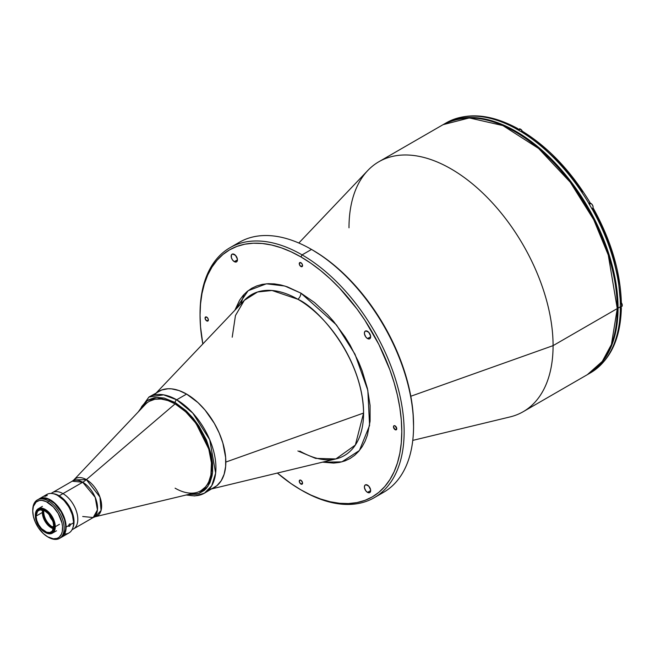 <?xml version="1.0" encoding="UTF-8"?>
<svg xmlns="http://www.w3.org/2000/svg" width="655" height="655" viewBox="0 0 655 655"><rect width="100%" height="100%" fill="white"/><g stroke="black" fill="none" stroke-linecap="round" stroke-linejoin="round"><path stroke-width="0.98" d="M244.151 294.308L240.811 304.018M395.112 429.68L396.766 428.722L396.283 429.795A2.333 1.343 60 0 1 395.112 429.68L393.467 426.823L393.95 425.758L395.112 425.873A2.333 1.343 60 0 1 396.635 427.928A2.333 1.343 60 0 1 396.283 429.795L395.112 429.68A2.333 1.343 60 0 1 393.589 427.625A2.333 1.343 60 0 1 393.95 425.758A2.333 1.343 60 0 1 395.112 425.873L396.766 428.722L395.112 429.68M367.529 338.561L370.665 336.744L367.529 338.561A4.438 2.563 60 0 1 364.622 334.648A4.438 2.563 60 0 1 365.302 331.086A4.438 2.563 60 0 1 367.529 331.307A4.438 2.563 60 0 1 370.427 335.221A4.438 2.563 60 0 1 369.748 338.774A4.438 2.563 60 0 1 367.529 338.561L365.777 336.94L364.442 333.862L364.622 331.872L365.777 330.914L368.724 332.273L370.607 336.007L370.427 337.996L369.748 338.774L367.529 338.561M367.529 492.38L370.665 490.57L367.529 492.38A4.438 2.563 60 0 1 364.622 488.474A4.438 2.563 60 0 1 365.302 484.913A4.438 2.563 60 0 1 367.529 485.134A4.438 2.563 60 0 1 370.427 489.048A4.438 2.563 60 0 1 369.748 492.601A4.438 2.563 60 0 1 367.529 492.38L365.777 490.767L364.442 487.688L364.622 485.699L365.777 484.733L368.724 486.1L370.607 489.825L370.607 491.242L369.748 492.601L367.529 492.38M234.31 261.648L237.446 259.83L234.31 261.648A4.438 2.563 60 0 1 231.403 257.734A4.438 2.563 60 0 1 232.091 254.173A4.438 2.563 60 0 1 234.31 254.394A4.438 2.563 60 0 1 237.208 258.307A4.438 2.563 60 0 1 236.529 261.869A4.438 2.563 60 0 1 234.31 261.648L232.566 260.027L231.403 257.734L231.403 254.959L232.566 254.001L235.513 255.368L237.388 259.093L237.388 260.51L236.529 261.869L234.31 261.648M206.718 320.909L208.364 319.959L206.718 320.909A2.333 1.343 60 0 1 205.195 318.854A2.333 1.343 60 0 1 205.555 316.987A2.333 1.343 60 0 1 206.718 317.102A2.333 1.343 60 0 1 208.241 319.157A2.333 1.343 60 0 1 207.881 321.024A2.333 1.343 60 0 1 206.718 320.909L205.195 318.854L205.555 316.987L207.348 317.61L208.241 319.157L208.241 320.614L206.718 320.909M300.915 266.519L302.561 265.57L300.915 266.519A2.333 1.343 60 0 1 299.392 264.464A2.333 1.343 60 0 1 299.753 262.598A2.333 1.343 60 0 1 300.915 262.712A2.333 1.343 60 0 1 302.438 264.767A2.333 1.343 60 0 1 302.086 266.634A2.333 1.343 60 0 1 300.915 266.519L299.392 264.464L299.753 262.598L301.546 263.22L302.438 264.767L302.086 266.634L300.915 266.519M300.915 484.061L302.561 483.112L300.915 484.061A2.333 1.343 60 0 1 299.392 482.006A2.333 1.343 60 0 1 299.753 480.14A2.333 1.343 60 0 1 300.915 480.254A2.333 1.343 60 0 1 302.438 482.309A2.333 1.343 60 0 1 302.086 484.176A2.333 1.343 60 0 1 300.915 484.061L299.392 482.006L299.753 480.14L300.915 480.254L302.438 482.309L302.086 484.176L300.915 484.061M412.773 440.389L510.057 416.924A144.321 83.324 -120 0 0 553.082 345.635L410.816 396.25L553.082 345.635A144.321 83.324 60 0 1 523.198 411.7L587.379 374.644A144.321 83.324 -120 0 0 617.264 308.579L553.082 345.635L617.264 308.579L611.426 344.489L602.281 361.404L587.379 374.644C607.144 362.485 617.223 340.313 617.591 308.128A1.114 0.639 180 0 1 617.264 308.579A1.114 0.639 0 0 0 617.591 308.128C618.295 257.096 586.299 189.925 543.273 152.017C505.406 119.39 472.001 110.277 443.058 124.679L469.34 117.925L502.884 125.572L538.598 148.464L570.276 182.237L593.749 219.761L608.266 255.008L617.264 308.579A144.321 83.324 -120 0 0 554.269 163.349A144.321 83.324 -120 0 0 443.058 124.679L378.877 161.736A144.321 83.324 60 0 1 490.087 200.397A144.321 83.324 60 0 1 553.082 345.635A144.321 83.324 -120 0 0 482.006 192.316A144.321 83.324 -120 0 0 367.782 170.505L298.819 243.021M617.264 307.678A1.114 0.639 180 0 1 617.591 308.128M234.801 245.273A144.321 83.324 60 0 1 311.51 249.432A144.321 83.324 60 0 1 311.518 249.44L312.689 250.112A142.651 82.358 -120 0 0 312.107 249.776L311.518 249.44A144.321 83.324 60 0 1 413.559 426.184A144.321 83.324 60 0 1 378.811 494.705M374.251 497.694L383.674 492.257A144.321 83.324 -120 0 0 405.797 376.609A144.321 83.324 -120 0 0 311.51 249.432L302.094 254.877A144.321 83.324 60 0 1 396.373 382.045A144.321 83.324 60 0 1 374.251 497.694A144.321 83.324 60 0 1 302.094 490.546L300.915 489.866L302.094 490.546A144.321 83.324 -120 0 0 404.143 431.629A144.321 83.324 -120 0 0 302.094 254.877L300.915 256.916L291.033 251.766L281.241 247.786L271.637 245.027L262.311 243.496L253.37 243.218L244.872 244.192L236.922 246.411L229.594 249.85L222.946 254.484L217.042 260.256L211.958 267.125L207.725 275.01L204.393 283.852L201.986 293.546L200.528 304.018L200.045 315.153L200.528 326.853L202.829 343.949A142.651 82.358 60 0 1 200.045 315.153A142.651 82.358 60 0 1 300.915 256.916L302.094 254.877L311.51 249.432A144.321 83.324 -120 0 0 239.353 242.285L229.938 247.729A144.321 83.324 60 0 1 302.094 254.877A144.321 83.324 -120 0 0 200.045 313.794A144.321 83.324 -120 0 0 200.045 314.474A144.321 83.324 60 0 1 229.938 247.729M300.915 489.866L300.915 489.866A142.651 82.358 60 0 1 277.368 473.049L291.033 483.595L300.915 489.866L310.806 495.016L320.598 498.987L330.194 501.755L339.519 503.286L348.468 503.564L356.959 502.59L364.909 500.371L372.245 496.932L378.893 492.298L384.788 486.526L389.872 479.656L394.105 471.764L397.446 462.929L399.845 453.227L401.302 442.764L401.785 431.629L401.302 419.929L399.845 407.787L397.446 395.309L394.105 382.618L389.872 369.846L378.893 344.514L364.909 320.295L356.959 308.898L339.519 288.069L330.194 278.834L320.598 270.515L310.806 263.179L300.915 256.916A142.651 82.358 60 0 1 401.785 431.629A142.651 82.358 60 0 1 300.915 489.866M297.902 450.976L315.612 458.394L335.884 458.934L355.354 445.056L363.582 413.051C362.682 356.402 317.11 307.334 297.902 299.286A5.551 3.201 120 0 0 300.915 293.137L336.433 324.913L354.994 354.199L367.832 390.323L369.584 425.447L359.398 450.517L341.82 461.89L322.563 462.152L333.682 463.085L339.527 462.414L345.005 460.883L350.065 458.508L354.642 455.323L358.703 451.336L362.215 446.612L365.13 441.175L367.422 435.084L370.083 421.19L370.083 405.453L367.422 388.489L362.215 370.943L358.703 362.166L350.065 345.013L345.005 336.809L333.682 321.523L327.516 314.596L314.474 302.504L300.915 293.137A5.551 3.201 -60 0 1 297.902 299.286A92.887 53.628 -120 0 0 244.315 300.334L235.464 315.53L232.214 337.21M299.769 451.099C313.573 458.819 325.617 461.431 335.884 458.934A92.887 53.628 -120 0 0 363.582 413.051L225.836 462.062A55.503 32.046 60 0 1 209.281 489.473M154.564 394.703A55.503 32.046 60 0 1 198.498 403.095A55.503 32.046 60 0 1 225.836 462.062L363.582 413.051A92.887 53.628 -120 0 0 297.902 299.286L272.013 290.484L257.554 291.991L244.315 300.334L156.48 392.681M234.875 310.257L248.139 290.705L266.397 283.803L284.827 286.022L300.915 293.137L287.357 286.849L280.741 284.941L274.322 283.885L268.157 283.697L262.303 284.368L256.825 285.899L251.774 288.265L247.189 291.459L243.128 295.438L239.624 300.17L234.875 310.257M413.559 424.825A142.651 82.358 -120 0 0 312.689 250.12A142.651 82.358 -120 0 0 312.689 250.112L322.579 256.383L332.372 263.711L341.976 272.038L351.293 281.265L360.242 291.319L368.732 302.102L384.018 325.412L396.562 350.302L401.654 363.042L405.887 375.823L409.219 388.513L411.627 400.983L413.076 413.133L413.559 426.184M348.992 227.801A144.321 83.324 60 0 1 378.877 161.736M82.71 516.5L93.198 517.54L97.431 509.942L95.196 497.342L82.71 482.244A22.204 12.822 120 0 0 86.362 479.632A21.59 12.47 60 0 1 100.911 500.322A21.59 12.47 60 0 1 95.171 516.746L196.172 492.609A51.622 29.802 -120 0 0 209.887 453.35A51.622 29.802 -120 0 0 175.098 403.881L167.983 400.573L161.138 399.018L154.826 399.272L149.299 401.319A51.622 29.802 60 0 1 175.098 403.881L175.106 403.873A51.622 29.802 -120 0 0 145.295 404.487L73.892 479.886A21.59 12.47 60 0 1 86.362 479.632L175.098 403.881L86.362 479.632L99.953 497.071L101.058 510.532L95.171 516.746L94.091 516.926M95.171 516.746L93.198 517.54A20.985 12.117 -120 0 0 96.416 500.731A20.985 12.117 -120 0 0 82.71 482.244A20.985 12.117 -120 0 0 72.214 481.204L52.482 492.593A20.985 12.117 60 0 1 62.97 493.633L82.71 482.244L62.97 493.633A20.985 12.117 60 0 1 76.676 512.12A20.985 12.117 60 0 1 73.466 528.937A20.985 12.117 -120 0 0 76.676 512.12A20.985 12.117 -120 0 0 62.97 493.633A20.985 12.117 -120 0 0 52.482 492.593L51.008 493.444M82.71 482.244L72.214 481.204L73.892 479.886L86.362 479.632A22.204 12.822 -60 0 1 82.71 482.244M149.299 401.319A51.622 29.802 60 0 1 175.106 403.873L175.098 403.881A51.622 29.802 60 0 1 208.822 449.371A51.622 29.802 60 0 1 200.913 490.734A51.622 29.802 60 0 1 175.098 488.18M620.375 309.471L620.301 309.52A144.321 83.324 -120 0 0 620.326 306.81L618.05 308.128A144.321 83.324 60 0 1 588.157 374.193A144.321 83.324 60 0 1 587.772 374.414L594.887 369.51L600.856 363.664L605.998 356.721L610.28 348.738L613.653 339.798L616.093 329.981L617.559 319.394L618.05 308.128L617.559 296.297L616.093 284.008L613.653 271.383L610.28 258.553L605.998 245.625L600.856 232.73L588.157 207.545L572.699 183.965L564.111 173.059L555.055 162.89L545.623 153.548L535.913 145.132L526.006 137.714L516.001 131.377L506.004 126.169L496.097 122.141L486.378 119.349L476.946 117.802L467.899 117.515L459.311 118.498L451.262 120.749L443.451 124.458A144.321 83.324 60 0 1 443.844 124.229A144.321 83.324 60 0 1 555.055 162.89A144.321 83.324 60 0 1 618.05 308.128L620.326 306.81A144.321 83.324 60 0 1 620.301 309.52L620.375 309.471A144.321 83.324 60 0 1 592.161 371.835A144.321 83.324 -120 0 0 620.375 309.471L621.104 308.849L620.375 309.471M588.157 374.193L590.433 372.883A144.321 83.324 -120 0 0 592.087 371.884L592.317 371.737M588.755 203.361A144.321 83.324 60 0 1 592.087 209.133A144.321 83.324 -120 0 0 588.755 203.361L589.983 202.657M592.087 371.884A144.321 83.324 60 0 1 589.287 373.522M620.375 306.753L621.096 307.375L621.104 308.849M620.793 307.039L621.349 308.112M593.34 208.405L592.161 209.084A144.321 83.324 60 0 1 620.375 304.035L620.301 304.076A144.321 83.324 60 0 1 620.326 306.81A144.321 83.324 -120 0 0 620.301 304.076L621.349 302.675L620.375 301.316L618.255 279.014L612.818 255.614L604.254 231.903L592.849 208.683M592.087 209.133L592.161 209.084A144.321 83.324 -120 0 1 620.375 304.035L621.292 302.299M622.25 305.246A2.939 1.695 -120 0 0 621.349 302.708L621.096 301.939M522.674 131.483L520.709 131.409A144.321 83.324 60 0 1 588.829 203.32A144.321 83.324 -120 0 0 520.709 131.409L520.635 131.45A144.321 83.324 -120 0 0 515.927 128.732L517.671 128.519L518.31 129.543L516.901 128.372L517.671 128.519C491.283 114.248 468.055 112.046 447.963 121.895L447.881 121.936A144.321 83.324 60 0 1 516.001 128.691A144.321 83.324 -120 0 0 447.881 121.936L447.807 121.986A144.321 83.324 -120 0 0 446.12 122.911L443.844 124.229M582.582 191.948L567.189 171.479L558.862 162.162L541.317 145.754L523.026 132.261M520.226 129.01L522.362 131.262L520.635 131.45M589.426 202.968L588.902 203.599L590.941 203.451A3.054 1.76 60 0 1 592.873 205.957A3.054 1.76 60 0 1 592.652 208.446A3.054 1.76 60 0 1 591.858 208.732M591.956 208.88L592.759 208.74M444.991 123.582A144.321 83.324 60 0 1 447.807 121.986M515.927 128.732L516.901 128.372M621.349 302.675L621.62 306.696A3.054 1.76 -120 0 0 621.349 302.749A3.054 1.76 60 0 1 621.808 306.548A3.054 1.76 60 0 1 620.473 306.72M622.25 305.205L622.209 304.714M622.094 304.19L621.325 302.675M593.094 207.144A2.939 1.695 -120 0 0 591.015 203.5L591.424 203.779M589.222 203.443A3.054 1.76 60 0 1 590.941 203.451L590.99 203.451C593.119 205.31 593.602 207.029 592.464 208.593A3.054 1.76 -120 0 0 592.931 206.145A3.054 1.76 -120 0 0 590.941 203.451L589.353 204.368L590.941 203.451A3.054 1.76 -120 0 0 589.41 203.304M593.094 207.103L593.053 206.612M592.939 206.088L591.809 204.139M522.305 131.205A3.054 1.76 -120 0 0 520.553 129.158L518.629 130.263L520.553 129.158A3.054 1.76 -120 0 0 519.03 129.002L517.737 129.747M59.048 495.72A21.206 12.24 -120 0 0 53.252 493.714L57.574 494.951L59.048 495.72L58.573 495.991L59.048 495.72A21.206 12.24 -120 0 1 72.877 527.709L73.753 524.901L73.966 519.947L71.51 510.613L66.114 501.845L59.048 495.72M52.375 526.857A12.208 7.049 -120 0 0 53.685 527.496A12.208 7.049 60 0 1 52.375 526.857L53.743 526.063L52.375 526.857A12.208 7.049 60 0 1 43.836 510.45A12.208 7.049 -120 0 0 52.375 526.857L51.982 527.537L52.375 526.857M53.554 528.282A12.764 7.369 60 0 1 51.982 527.537A12.764 7.369 60 0 1 43.091 510.155M53.743 528.348L50.222 526.317L45.596 520.799L43.639 516.287L43.132 509.967M52.564 520.504A8.048 4.651 60 0 1 49.33 514.904L52.564 520.504M44.696 496.244L47.234 495.336L44.696 496.244A22.204 12.822 60 0 1 57.869 495.581A22.204 12.822 60 0 1 73.573 522.772L70.47 524.565L69.455 526.243L68.505 525.695L69.455 523.984L70.167 523.918L70.47 524.565L69.839 525.949L68.922 526.374L68.505 525.695L66.114 527.078L68.505 525.695L69.455 526.243L68.775 526.325L68.505 525.695L69.455 523.984L70.167 523.918L70.47 524.565L73.573 522.772A22.204 12.822 -120 0 0 63.879 500.428A22.204 12.822 -120 0 0 46.767 494.484L39.308 498.791A22.204 12.822 60 0 1 56.42 504.735A22.204 12.822 60 0 1 66.114 527.078L64.919 533.326L63.469 535.626L61.316 537.354A22.204 12.822 60 0 0 61.513 537.247A22.204 12.822 60 0 0 66.114 527.078L65.434 521.429L63.469 515.485L60.375 509.754L56.42 504.735L51.95 500.862L47.348 498.471L43.009 497.759L39.308 498.791A22.204 12.822 60 0 0 39.12 498.905L39.308 498.791M47.111 495.581L44.655 496.31L47.111 495.581M45.261 496.359L45.105 495.95L45.261 496.359M47.307 523.509L47.807 523.558M57.869 495.581L64.116 500.535L69.086 507.232L72.402 514.887L73.573 522.322A21.648 12.502 -120 0 0 58.262 495.81A21.648 12.502 -120 0 0 58.066 495.696M61.513 537.247L68.971 532.941A22.204 12.822 -120 0 0 73.573 522.772A22.204 12.822 60 0 1 64.599 533.972M53.456 528.724A12.486 7.213 60 0 1 51.196 527.758A12.486 7.213 60 0 1 42.362 512.464A12.486 7.213 -120 0 0 53.456 528.724M42.37 512.243A13.043 7.532 -120 0 0 51.393 527.873M53.751 526.284A12.486 7.213 60 0 1 51.164 532.007A12.486 7.213 60 0 1 41.535 528.659A12.486 7.213 60 0 1 36.082 516.091L42.362 512.464L36.082 516.091L36.762 520.381L38.67 524.794L41.535 528.659L46.644 532.188L49.821 532.499L52.261 531.09L53.751 526.284L53.08 521.994L51.164 517.581L48.298 513.716L44.917 510.99L40.012 509.877L37.572 511.285L36.082 516.091A12.486 7.213 60 0 1 38.67 510.376A12.486 7.213 60 0 1 48.298 513.716A12.486 7.213 60 0 1 53.751 526.284M35.337 515.207L35.337 515.657A13.542 7.819 60 0 1 44.917 510.13A13.542 7.819 60 0 1 54.496 526.718L55.282 526.718A14.099 8.138 -120 0 0 45.31 509.451A14.099 8.138 -120 0 0 35.337 515.207A14.099 8.138 60 0 1 38.26 508.755A14.099 8.138 60 0 1 49.125 512.529A14.099 8.138 60 0 1 55.282 526.718L59.441 524.319L55.282 526.718A14.099 8.138 60 0 1 52.359 533.17A14.099 8.138 60 0 1 45.113 532.359A14.099 8.138 -120 0 0 45.31 532.474A14.099 8.138 -120 0 0 55.282 526.718L54.496 526.718A13.542 7.819 60 0 1 44.917 532.245A13.542 7.819 60 0 1 35.337 515.657L35.337 515.207M54.496 526.718L53.767 530.525L52.883 531.934L50.238 533.457L46.783 533.113L41.249 529.289L38.146 525.097L36.066 520.316L35.337 515.657L36.066 511.85L36.958 510.45L39.595 508.919L41.249 508.853L44.917 510.13L48.585 513.086L52.883 519.644L54.496 526.718M42.657 510.024A12.486 7.213 -120 0 0 42.362 512.464A12.486 7.213 60 0 1 42.657 510.024M60.309 537.878A22.204 12.822 -120 0 0 61.12 537.468A22.204 12.822 -120 0 0 64.526 519.677A22.204 12.822 -120 0 0 50.017 500.117L48.454 501.018A22.204 12.822 60 0 1 62.954 520.586A22.204 12.822 60 0 1 59.548 538.377A22.204 12.822 60 0 1 48.454 537.28A22.204 12.822 -120 0 0 64.149 528.217A22.204 12.822 -120 0 0 48.454 501.018L47.668 502.377A21.091 12.175 60 0 1 62.577 528.217A21.091 12.175 60 0 1 47.668 536.822L53.374 538.811L57.124 538.377L59.196 537.182L61.447 534.152L62.29 531.41L62.512 526.481L61.938 522.846L58.213 513.512L53.374 506.986L46.202 501.624L41.961 500.395L39.382 500.502L36.131 502.025L33.389 506.364L32.75 510.99L33.389 516.361L35.264 522.01L38.203 527.455L43.336 533.588L47.668 536.822A21.091 12.175 60 0 1 32.75 510.99A21.091 12.175 60 0 1 47.668 502.377L48.454 501.018A22.204 12.822 -120 0 0 32.75 510.089L32.75 510.99M59.982 538.009L62.16 536.748L63.862 534.783L65.647 529.043L65.647 525.49L64.526 519.677L61.12 511.833L54.578 503.523L48.478 499.315L42.616 497.98L40.061 498.48L37.351 499.921A22.204 12.822 60 0 1 48.454 501.018L50.017 500.117A22.204 12.822 -120 0 0 38.915 499.012M47.668 536.822L48.445 537.28A22.204 12.822 -120 0 0 48.454 537.28M32.758 510.548A22.204 12.822 60 0 1 37.351 499.921M59.204 495.81L62.97 493.633L59.204 495.81M211.483 488.81L214.341 487.467A55.503 32.046 -120 0 0 222.847 442.993A55.503 32.046 -120 0 0 186.585 394.081L176.678 399.796A55.503 32.046 60 0 1 212.94 448.708A55.503 32.046 60 0 1 204.434 493.19A55.503 32.046 60 0 1 186.994 494.803M175.106 402.514L193.921 419.192L211 453.514L212.556 472.443L207.791 486.542L198.801 493.534L188.55 494.435L196.041 494.288L199.014 493.461L204.237 490.439L206.44 488.286L209.919 482.776L212.064 475.849L212.605 471.936L212.605 463.412L211.164 454.21L206.44 439.939L199.014 426.192L192.873 417.906L186.045 410.701L175.106 402.514A2.219 1.285 -60 0 1 176.678 399.796A2.219 1.285 120 0 0 175.106 402.514L164.168 398.076L157.347 397.397L154.171 397.765L148.464 399.877L145.983 401.605L141.873 406.329L139.908 410.177L147.301 400.606L156.995 397.413L175.106 402.514M138.221 411.954L148.922 397.045A55.503 32.046 60 0 1 176.678 399.796L186.585 394.081L197.974 402.604L205.089 410.112L214.341 423.376L219.22 433.061L222.847 442.993L225.648 457.509L225.648 466.393L224.141 474.236L221.202 480.745L216.92 485.666L204.434 493.19L211.737 485.732L215.642 473.09L209.723 439.751L192.791 413.092L176.678 399.796L163.594 394.834L148.922 397.045L138.811 411.34M175.106 403.873A51.622 29.802 60 0 1 208.83 449.363A51.622 29.802 60 0 1 200.921 490.734L205.457 486.968L207.299 484.479L208.83 481.621L210.91 474.916L211.434 462.864L208.83 449.363L203.32 435.575L195.386 422.688L185.701 411.807L175.106 403.873M148.922 397.045L161.687 389.987L168.081 388.751L171.561 388.857L178.93 390.527L186.585 394.081A55.503 32.046 -120 0 0 158.829 391.33L156.242 393.131M200.045 313.794L200.045 315.153M335.884 458.934L211.991 488.826M311.518 249.44L312.689 250.12M93.198 517.54L71.993 529.789M621.349 308.137C620.522 338.095 610.812 359.317 592.235 371.794M593.381 208.38C611.09 240.532 620.416 271.956 621.349 302.651M522.395 131.254C548.513 147.416 571.062 171.201 590.049 202.616M621.62 306.696L620.326 307.441M592.464 208.593L591.948 208.888M42.419 506.348L38.26 508.755M56.518 530.771L52.359 533.17M61.12 537.468L59.548 538.377M186.167 495L194.805 495.95L204.434 493.19"/></g></svg>
